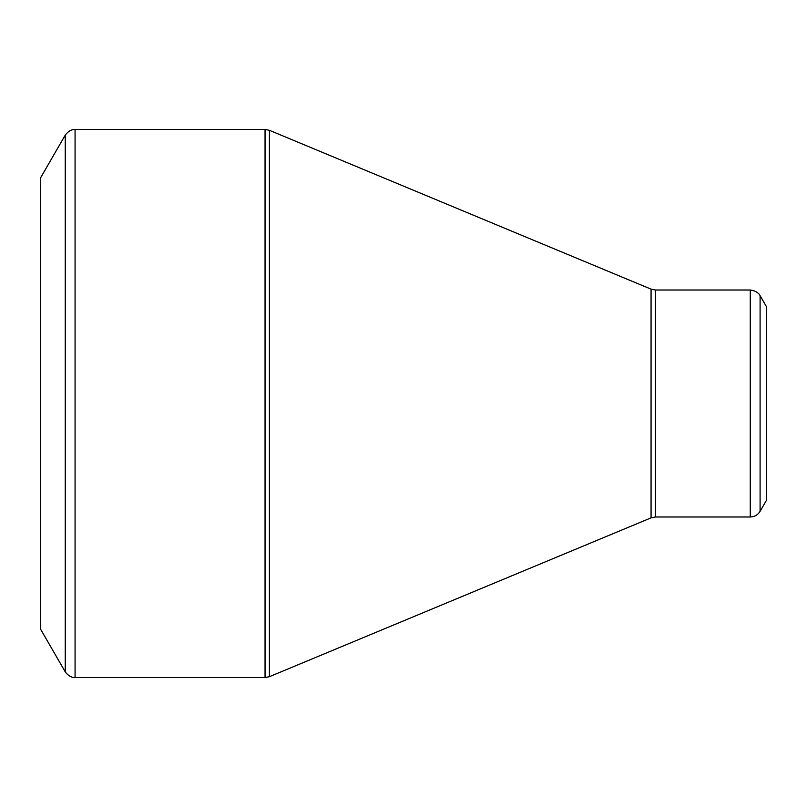 <?xml version="1.0" encoding="UTF-8"?>
<svg xmlns="http://www.w3.org/2000/svg" width="807" height="807" viewBox="0 0 807 807"><rect width="100%" height="100%" fill="white"/><g stroke="black" fill="none" stroke-linecap="round" stroke-linejoin="round"><path stroke-width="1.21" d="M40.35 403.5L40.35 178.236L65.246 135.112L65.246 671.888L40.35 628.764L40.35 403.5M766.65 499.957L766.65 307.043M75.071 677.567L265.049 677.567L265.049 129.433L75.071 129.433L75.071 677.567C75.949 677.497 70.431 678.748 65.246 671.888M651.067 403.5L651.067 289.148L269.417 130.31L269.417 676.69L651.067 517.852L651.067 403.5M655.435 516.984L750.268 516.984L750.268 290.016L655.435 290.016L655.435 516.984L651.067 517.852M750.268 290.016C758.802 291.075 760.476 296.472 760.093 295.695L760.093 511.305C757.834 514.947 754.555 516.843 750.268 516.984M766.65 307.033L760.093 295.685M766.65 499.967L760.093 511.315M655.435 290.016L651.067 289.148M269.417 130.31L265.049 129.433M265.049 677.567L269.417 676.69M75.071 129.433C75.949 129.503 70.431 128.252 65.246 135.112"/></g></svg>
